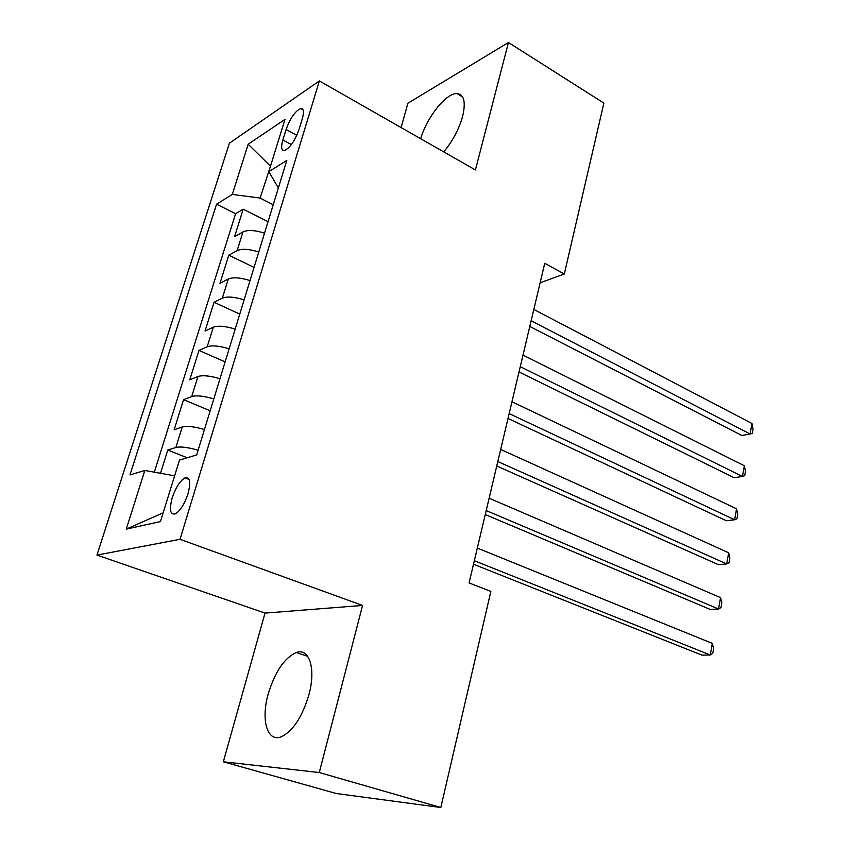 <?xml version="1.0" encoding="UTF-8"?>
<svg xmlns="http://www.w3.org/2000/svg" width="850" height="850" viewBox="0 0 850 850"><rect width="100%" height="100%" fill="white"/><g stroke="black" fill="none" stroke-linecap="round" stroke-linejoin="round"><path stroke-width="1.27" d="M308.901 694.811C316.147 668.642 309.251 647.562 296.246 652.524C284.399 657.921 275.06 671.713 268.228 693.919C260.78 719.621 267.113 742.602 281.254 736.801C292.984 731.053 302.196 717.06 308.901 694.811M443.7 151.852C452.551 141.323 458.851 129.551 462.581 116.524C465.97 102.032 464.111 94.392 456.981 93.574C446.165 92.863 426.668 117.47 420.718 138.741M187.977 493.861C190.984 482.226 189.996 476.892 185.013 477.87C180.051 480.739 175.791 487.39 172.221 497.803C169.129 509.522 170.127 514.898 175.227 513.91C180.179 510.988 184.429 504.305 187.977 493.861M223.337 761.791L319.271 772.533L362.567 605.444L265.019 613.094L223.337 761.791L336.217 793.507L440.831 807.5L490.854 591.398L469.072 582.93L544.744 263.298L564.315 273.987L603.872 103.105L508.449 42.5L407.915 103.222L401.094 127.553M265.019 613.094L96.964 555.082L229.394 143.214L319.377 80.941L180.03 539.304L96.964 555.082M264.531 233.166C254.947 230.127 247.754 229.712 242.962 231.923L234.579 236.683L243.185 209.185L268.048 221.68M258.772 251.993C249.135 248.965 241.921 248.519 237.139 250.633L228.778 255.212L254.065 267.389M228.778 255.212L219.969 283.326L228.299 279.023C233.07 277.036 240.306 277.557 250.028 280.574M235.174 329.088C225.335 326.081 218.036 325.465 213.297 327.207L205.041 331.033L214.041 302.271L239.764 314.107M219.98 378.728C210.003 375.753 202.651 375.02 197.944 376.507L189.762 379.833L198.974 350.413L225.133 361.888M204.425 429.547C194.31 426.604 186.915 425.744 182.229 426.976L174.133 429.771L183.558 399.67L210.173 410.763M286.089 129.519L282.859 139.995C280.819 147.241 281.382 150.758 284.548 150.524C290.062 147.815 294.886 140.803 299.03 129.466L302.281 118.819C304.236 111.743 303.694 108.311 300.656 108.513C295.109 111.18 290.254 118.182 286.089 129.519L296.788 135.331M270.534 166.037L260.121 198.082L232.294 194.406L216.569 204.202L129.965 474.927L144.829 470.464L126.257 529.114L160.448 521.571L179.499 460.062L196.669 454.909L286.79 160.438L268.802 171.647L278.375 187.946M232.294 194.406L248.189 144.213L284.973 119.414L268.802 171.647M243.185 209.185L235.609 213.701L154.307 472.164M198.103 450.224C187.924 447.281 180.508 446.367 175.844 447.493L167.779 450.064L160.512 473.28M183.558 399.67L191.707 396.557C196.403 395.165 203.766 395.951 213.807 398.916M198.974 350.413L207.198 346.789C211.926 345.142 219.247 345.812 229.139 348.808M214.041 302.271L222.339 298.169C227.099 296.278 234.356 296.831 244.131 299.848M273.233 204.765L260.121 198.082M319.271 772.533L440.831 807.5M362.567 605.444L180.03 539.304M319.377 80.941L475.416 169.947L508.449 42.5M540.122 282.795L564.315 273.987M270.725 165.442L270.119 165.824L248.189 144.213M174.59 475.915L163.115 512.975M235.609 213.701L216.569 204.202M167.779 450.064L187.212 457.746M144.829 470.464L174.123 475.734M126.257 529.114L162.541 513.102M529.794 326.442L741.891 435.508L750.082 433.978L531.133 320.769M751.974 423.491L753.036 429.239L752.293 433.426L750.082 433.978L751.974 423.491L533.811 309.442M519.021 371.96L734.209 477.732L742.422 476.446L520.264 366.679M744.356 465.757L745.461 471.421L744.696 475.692L742.422 476.446L744.356 465.757L523.005 355.109M508.002 418.466L726.378 520.774L734.623 519.764L509.161 413.589M736.589 508.853L737.736 514.441L736.95 518.787L734.623 519.764L736.589 508.853L511.955 401.763M496.751 465.991L718.388 564.666L726.665 563.933L497.803 461.55M728.673 552.808L729.852 558.301L729.056 562.742L726.665 563.933L728.673 552.808L500.671 449.459M485.254 514.569L710.239 609.45L718.548 609.004L486.2 510.574M720.588 597.646L721.809 603.054L721.002 607.569L718.548 609.004L720.588 597.646L489.122 498.217M473.493 564.241L701.93 655.127L710.26 654.989L474.332 560.724M712.343 643.397L713.607 648.699L712.778 653.321L710.26 654.989L712.343 643.397L477.317 548.08M237.139 250.633L242.962 231.923M175.844 447.493L182.229 426.976M191.707 396.557L197.944 376.507M207.198 346.789L213.297 327.207M222.339 298.169L228.299 279.023M291.38 144.574L282.859 139.995M307.689 656.338L296.246 652.524M462.634 96.964L456.981 93.574M189.029 479.421L185.013 477.87M303.078 109.852L300.656 108.513"/></g></svg>

